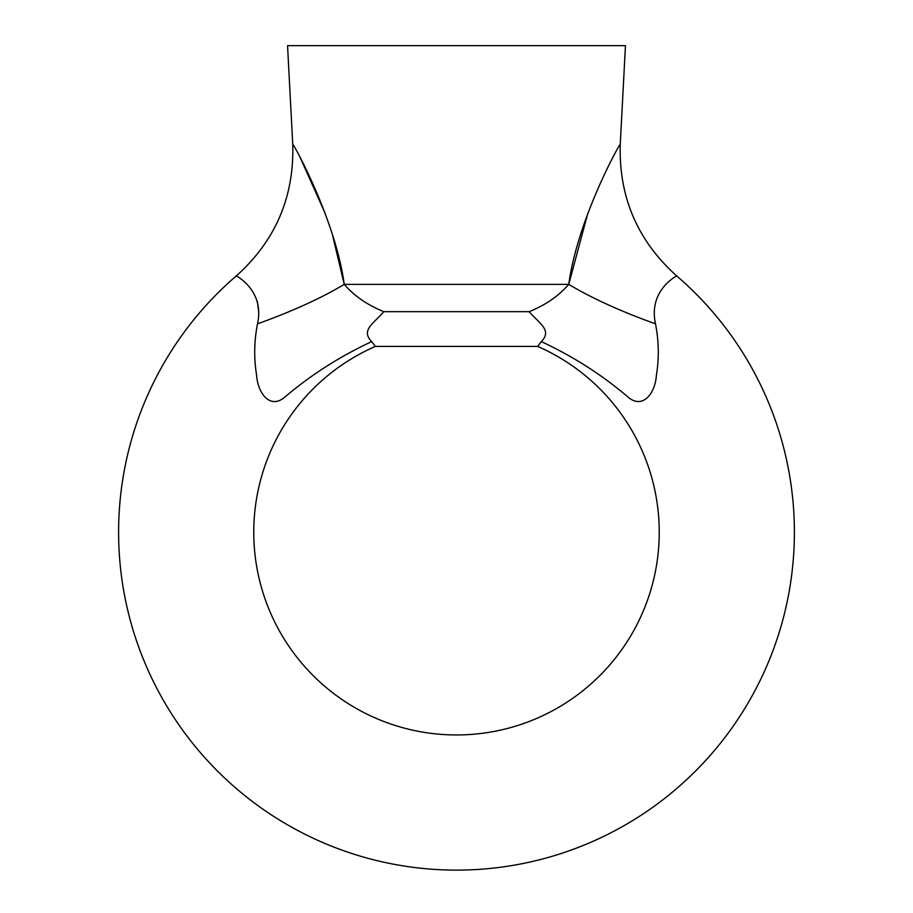 <?xml version="1.0" encoding="UTF-8"?>
<svg xmlns="http://www.w3.org/2000/svg" width="913" height="913" viewBox="0 0 913 913"><rect width="100%" height="100%" fill="white"/><g stroke="black" fill="none" stroke-linecap="round" stroke-linejoin="round"><path stroke-width="1.37" d="M655.488 323.818C658.889 341.006 659.175 358.261 656.356 375.608C655.226 393.149 642.592 410.405 627.265 396.413C601.576 374.581 572.93 356.321 541.329 341.61L537.597 346.404A202.732 202.732 0 0 1 616.56 656.641A202.732 202.732 0 0 1 296.44 656.641A202.732 202.732 0 0 1 375.403 346.404L371.671 341.61C339.944 356.412 311.173 374.752 285.381 396.641C269.94 410.451 257.728 392.567 256.61 375.38C253.825 358.181 254.122 340.994 257.512 323.818C265.192 288.987 233.751 274.79 236.421 275.829A337.89 337.89 0 0 0 211.588 765.014A337.89 337.89 0 0 0 701.412 765.014A337.89 337.89 0 0 0 676.579 275.829C679.249 274.893 647.876 288.748 655.488 323.818A162.194 38.803 18 0 1 568.765 284.365C577.267 221.3 617.393 147.461 620.258 144.231L625.451 45.65L287.549 45.65L292.742 144.231C295.538 147.301 335.756 221.38 344.235 284.365L332.777 236.147M587.767 213.494L568.765 284.365C558.745 295.938 545.552 305.045 529.175 311.675L383.825 311.675C373.668 323.533 360.521 330.152 371.671 341.61M325.211 213.448L300.491 158.269M541.329 341.61C552.479 330.152 539.321 323.533 529.175 311.675M257.352 301.473L258.767 312.383M383.825 311.675C367.437 305.033 354.244 295.938 344.235 284.365A162.194 38.803 -18 0 1 257.512 323.818M375.403 346.404L537.597 346.404M344.235 284.365L568.765 284.365M676.579 275.829C637.457 240.678 618.683 196.809 620.258 144.231M292.742 144.231C294.317 196.809 275.543 240.678 236.421 275.829"/></g></svg>

